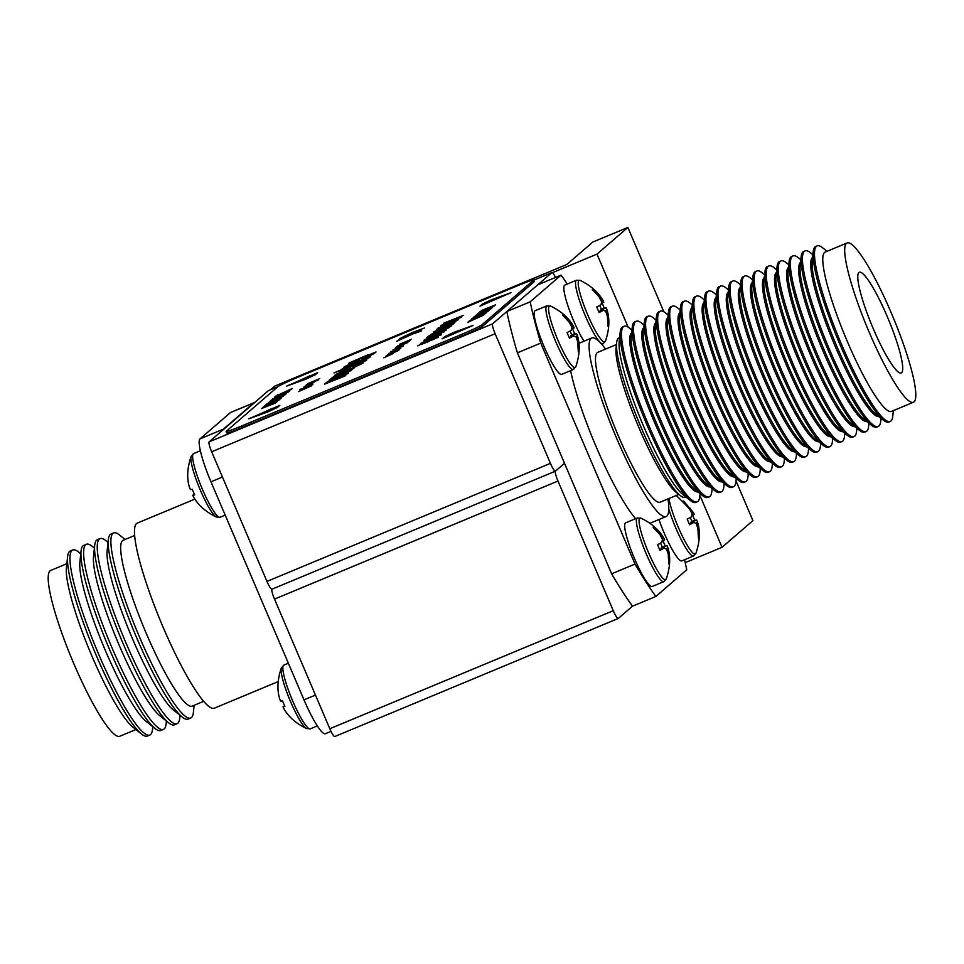 <?xml version="1.0" encoding="UTF-8"?>
<svg xmlns="http://www.w3.org/2000/svg" width="964" height="964" viewBox="0 0 964 964"><rect width="100%" height="100%" fill="white"/><g stroke="black" fill="none" stroke-linecap="round" stroke-linejoin="round"><path stroke-width="1.45" d="M628.13 327.121L596.993 254.122L552.444 272.679M736.002 480.928L752.932 520.62L722.048 547.299L685.199 562.639M722.048 547.299L699.876 495.327M270.426 389.793L274.632 386.154L566.868 264.461L592.812 242.048L627.877 227.444L596.993 254.122M663.847 311.77L627.877 227.444M271.981 589.185A9.628 1.554 -112.6 0 1 271.908 589.233A9.628 1.554 -112.6 0 1 266.968 581.413L211.67 451.779A9.628 1.554 -112.6 0 1 209.14 441.874L492.604 323.82L551.902 272.595L533.719 280.163L551.974 272.547A9.628 1.554 67.4 0 0 551.902 272.595M492.604 323.82A9.628 1.554 67.4 0 0 495.135 333.725L211.67 451.779M266.968 581.413L550.432 463.371L495.135 333.725M550.432 463.371A9.628 1.554 67.4 0 0 555.372 471.191A9.628 1.554 67.4 0 0 555.445 471.143A9.628 1.554 67.4 0 0 557.975 481.048L613.273 610.694A9.628 1.554 67.4 0 0 618.213 618.502A9.628 1.554 67.4 0 0 618.286 618.466L632.492 606.187A200.476 32.354 -112.6 0 1 611.634 573.809L517.379 352.824A200.476 32.354 -112.6 0 1 506.811 311.541L537.695 284.862L561.072 275.126A200.476 32.354 -112.6 0 1 567.302 284.031M564.506 463.31L555.445 471.143L564.506 463.31M555.553 277.427A9.628 1.554 67.4 0 0 551.974 272.547M209.14 441.874L268.438 390.637A9.628 1.554 -112.6 0 1 268.51 390.589A9.628 1.554 -112.6 0 1 268.595 390.577M337.496 375.237L348.064 371.08M350.776 368.368L334.918 375.225L342.341 372.514A11.664 0.615 -23.1 0 0 334.255 376.177L329.387 380.045L335.05 378.057A12.207 0.639 -23.1 0 0 327.049 382.021L324.543 384.19L345.064 375.948L342.81 376.55L345.907 374.9L329.917 381.563L335.821 378.081L333.664 379.937A11.881 0.627 -23.1 0 0 335.894 379.021A11.881 0.627 -23.1 0 0 348.341 373.044A11.881 0.627 -23.1 0 0 338.942 376.394A11.881 0.627 -23.1 0 0 337.665 376.924L341.136 375.249A35.138 1.844 156.9 0 1 343.823 373.779L350.486 370.827L341.172 374.574A36.692 1.916 -23.1 0 0 336.822 376.852L334.11 377.96L335.424 376.816L351.402 370.152L352.27 369.405L350.089 370.321L353.933 368.224L346.233 370.899A14.111 0.735 -23.1 0 0 346.57 370.754A14.111 0.735 -23.1 0 0 352.173 368.344L363.199 363.018L359.174 364.308L366.838 359.873L355.379 365.525L352.378 366.585L353.909 365.26L339.509 371.261L350.607 367.874L335.858 374.406L346.859 370.248M348.04 373.357A11.881 0.627 -23.1 0 0 339.063 376.683A11.881 0.627 -23.1 0 0 337.786 377.225L337.665 376.924M346.004 373.237L344.148 373.851M350.486 370.827L341.304 374.863A36.692 1.916 -23.1 0 0 336.942 377.141L334.906 377.731M366.067 360.548L352.39 366.597M360.126 360.765L349.775 365.115L360.126 360.765M375.237 352.619L361.741 358.897M364.573 357.596L361.584 358.656L363.079 357.343L348.691 363.332L355.885 360.946A11.676 0.615 -23.1 0 0 355.559 361.259A11.676 0.615 -23.1 0 0 357.536 360.789A12.122 0.639 -23.1 0 0 343.823 367.308A12.122 0.639 -23.1 0 0 352.053 364.464L342.148 368.971L359.343 361.813L333.966 372.984L359.861 362.85L349.438 366.537L370.357 356.837L354.523 363.428A12.243 0.639 -23.1 0 0 365.898 357.885A12.243 0.639 -23.1 0 0 363.006 358.668A14.159 0.735 -23.1 0 0 363.091 358.62A14.159 0.735 -23.1 0 0 370.007 355.632L372.96 354.198A20.798 1.085 -23.1 0 0 374.622 353.149L376.02 351.944L369.971 354.475L364.573 357.596M424.594 327.941L412.206 332.604L399.723 338.641L419.882 329.845M412.399 334.11L421.593 330.905L412.002 334.026L396.674 341.28L412.399 334.11M317.686 372.658L286.682 386.106L305.877 379.153L315.312 374.707L317.686 372.658M279.813 405.374L248.833 418.81L268.004 411.869L277.439 407.423L279.813 405.374M442.09 338.858L473.095 325.41L453.899 332.351L444.476 336.81L442.09 338.858M479.964 306.142L510.956 292.707L491.773 299.635L482.337 304.082L479.964 306.142M366.175 356.535L368.405 354.607L349.076 362.994L366.212 355.861L364.729 357.138L366.175 356.535M300.153 390.263L312.842 384.588L300.153 390.263M303.913 387.01L312.758 383.238L308.396 385.781L303.419 387.444L311.071 384.142L303.913 387.01M311.191 384.431L312.348 383.66M307.745 383.708L319.795 378.575L308.974 383.443L318.192 379.961L306.383 384.889L317.746 379.539L307.745 383.708M386.251 355.74L398.301 350.619L386.251 355.74M400.747 348.498L388.926 353.427L400.747 348.498M393.083 350.378L403.591 345.956L393.083 350.378M395.469 347.775L407.519 342.654L395.469 347.775M399.831 344.449L410.29 340.256L399.867 344.558M421.762 343.437L438.451 336.93L422.533 343.437M428.884 338.34L433.366 336.472L427.691 339.364L432.595 337.135M429.402 335.52L449.742 327.049L427.136 337.484L429.402 335.52L448.971 327.724M443.681 327.158L454.875 322.615L453.02 324.217L433.439 331.917L446.959 326.386M437.415 330.254L439.946 329.387M440.066 329.676L443.115 327.772M444.741 324.639L449.224 322.771L443.548 325.663L448.453 323.434M443.657 323.205L463.226 315.409M263.967 406.374L279.042 399.964L266.703 405.687L277.439 401.349L262.666 407.507L274.993 401.783L263.967 406.374M268.317 402.615L283.392 396.204L269.848 402.289L281.392 397.939L266.618 404.085L280.825 397.409L268.317 402.615M270.968 400.325L286.031 393.927L270.968 400.325M281.211 394.794L274.583 397.12L289.718 390.83L281.211 394.794M469.372 320.843L483.627 315.132L467.697 322.289L473.686 319.156L469.372 320.843M473.264 317.469L488.338 311.071L475.999 316.782L486.736 312.457L471.962 318.602L484.289 312.878L473.264 317.469M476.469 314.71L492.206 307.721L490.58 309.131L476.469 314.71M481.253 310.577L495.508 304.865L479.578 312.023L484.675 309.661L481.253 310.577M298.611 376.936A20.051 1.048 -23.1 0 0 277.777 386.769L226.299 431.233A20.051 1.048 -23.1 0 0 226.13 431.498A20.051 1.048 -23.1 0 0 241.988 425.847L461.166 334.58A20.051 1.048 -23.1 0 0 482.012 324.748L533.478 280.283A20.051 1.048 -23.1 0 0 533.658 280.018A20.051 1.048 -23.1 0 0 517.788 285.657L298.611 376.936M479.06 312.469L494.134 306.058L481.795 311.782L492.532 307.444L477.758 313.601L490.086 307.877L479.06 312.469M473.963 316.879L490.254 309.408L473.963 316.879M471.191 319.277L486.254 312.866L473.927 318.59L484.651 314.252L471.191 319.277M276.005 395.975L292.309 388.504L276.005 395.975M274.294 398.216L286.537 393.481L272.378 399.024L288.14 392.107L274.342 398.614M270.197 401L285.26 394.589L270.197 401M264.666 405.772L280.958 398.301L264.666 405.772M261.389 408.603L277.114 401.627L275.487 403.036L261.389 408.603M455.008 320.205L458.105 318.698L456.659 318.819L440.681 325.663L449.043 321.578L444.633 324.024L446.477 323.759L456.876 318.361L461.563 316.963L454.406 320.47L458.081 318.638M444.633 324.024L446.356 323.47M437.885 328.194L458.225 319.723L441.187 328.001L436.608 329.736L437.885 328.194L457.454 320.385M434.945 332.05L451.622 325.543L435.704 332.062M426.727 337.834L446.248 330.074L433.908 335.689L444.308 331.749L423.967 340.22L437.09 333.881L426.727 337.834L446.284 330.037M425.196 341.172L441.307 334.46L426.534 341.16M433.246 338.4L436.62 336.677M411.363 339.328L399.554 344.244L411.363 339.328M397.421 346.076L409.483 340.955L398.65 345.823L407.88 342.341L396.059 347.257L407.423 341.919L397.421 346.076M393.083 349.836L402.699 345.389L393.083 349.836M390.974 351.691L399.879 347.896L390.902 351.679M398.228 350.366L387.371 354.692L398.337 350.414M388.528 354.523L387.432 354.812M388.757 354.113L389.564 354.089M383.865 357.801L393.481 353.354L383.865 357.801M312.336 383.238L306.058 385.154L314.288 381.985L304.443 386.564L312.432 383.371M313.059 382.588L314.288 381.985M302.021 388.649L299.659 389.601L302.021 388.649M298.611 391.589L311.312 385.913L298.611 391.589M226.13 431.498L226.757 432.969A20.051 1.048 -23.1 0 0 242.627 427.329L461.792 336.05A20.051 1.048 -23.1 0 0 482.639 326.218L534.116 281.753A20.051 1.048 -23.1 0 0 534.285 281.488L533.658 280.018M485.639 309.07L486.736 308.637M485.326 309.492L485.555 308.89M491.05 306.733L486.459 308.866L491.05 306.733M489.965 309.299L490.507 308.432M490.628 308.733L491.435 308.396M474.866 316.493L475.481 315.565M475.613 315.855L476.409 315.517M482.084 313.155L483.229 312.685M488.338 310.553L489.483 310.083M487.989 311.011L488.266 310.372M473.758 319.325L474.854 318.891M473.445 319.759L473.686 319.156M479.168 316.999L474.589 319.132L479.168 316.999M276.909 395.602L277.536 394.662M277.656 394.951L278.463 394.613M284.139 392.252L285.284 391.782M290.381 389.649L291.526 389.179M290.031 390.107L290.309 389.468M274.873 397.288L276.246 396.553M288.091 391.517L289.284 391.107M277.536 396.059L288.188 391.758M276.475 396.674L277.487 395.927M276.27 396.421L288.103 391.733M272.908 399.036L274.234 398.349M276.331 398.662L277.512 398.59M283.344 395.734L284.488 395.264M283.139 396.071L277.451 398.192L283.259 395.553M265.57 405.398L266.185 404.458M266.317 404.747L267.112 404.422M272.788 402.06L273.933 401.578M279.042 399.445L280.187 398.976M278.692 399.903L278.97 399.265M274.873 403.205L275.415 402.337M275.535 402.627L276.343 402.289M440.813 325.953L449.164 321.88M446.477 323.759L447.85 322.807M447.971 323.097L452.743 320.205M452.863 320.494L456.876 318.361M457.008 318.662L461.684 317.252M436.547 329.748L438.018 328.483M441.428 327.664L445.838 325.627L441.355 327.76M452.863 322.868L449.248 324.085L453.104 322.253M450.851 323.856L452.743 322.566M449.308 323.988L450.718 323.567M445.392 326.013L445.717 325.326M443.066 327.17L445.272 325.712M441.307 327.362L442.934 326.868M449.164 325.832L454.128 323.265M433.728 332.086L438.765 329.543M440.982 329.784L442.488 328.808M442.609 329.098L451.755 325.844M430.908 334.508L435.065 332.339M434.872 332.857L441.669 330.206M446.814 328.001L447.79 327.423M447.814 327.459L434.74 332.568L447.85 327.423M428.04 337.111L429.534 335.809M444.392 331.676L433.908 335.689M424.955 339.774L437.09 333.881M420.521 343.485L432.366 337.533M432.487 337.834L441.428 334.749M427.811 341.172L429.305 340.196M429.438 340.485L438.572 337.219M417.725 345.895L421.895 343.726M421.69 344.244L428.486 341.593M433.631 339.376L421.569 343.943L434.644 338.846M408.977 340.955L399.783 345.004M404.012 343.112L408.338 340.967M399.747 344.847L403.976 343.027M401.157 345.642L401.892 345.341M398.518 348.462L392.276 351.089L398.518 348.462M387.938 354.704L388.745 354.27M398.252 350.209L399.048 349.944M391.938 353.607L392.673 353.306M366.212 355.861L365.633 356.764M367.633 355.282L366.212 355.873M365.609 358.186A12.243 0.639 -23.1 0 0 363.127 358.957L363.006 358.668M369.586 357.511L354.523 363.428M360.042 362.693L349.438 366.537M359.343 361.813L334.821 372.646M352.053 364.464L343.051 368.597M344.244 367.308A12.122 0.639 -23.1 0 1 357.668 361.09L357.536 360.789M356.27 360.608L356.017 361.235A11.676 0.615 -23.1 0 0 355.993 361.247L355.885 360.946M362.307 358.006L348.607 363.802M349.739 364.717L360.006 360.476M346.835 369.164L347.1 368.537M353.125 365.934L339.424 371.73M363.283 362.946L359.174 364.308M356.017 366.477L354.475 366.657M353.595 368.549L346.233 370.899M351.486 370.08L350.089 370.321M335.026 378.021L334.147 377.96M335.821 378.081L334.544 379.575M345.136 375.574L329.917 381.563M335.05 378.057L335.171 378.346A12.207 0.639 -23.1 0 0 327.17 382.322L325.446 383.805M334.134 376.96L329.869 379.985M342.341 372.514L342.461 372.815A11.664 0.615 -23.1 0 0 334.375 376.466L334.255 376.177M334.375 376.466L332.339 377.575M346.98 370.55L334.954 375.599M350.607 367.874L336.761 374.032M339.171 377.261L343.112 375.285M507.51 294.297L491.905 299.937L480.867 305.769M469.649 327.001L454.032 332.652L442.994 338.484M271.824 408.567L252.399 417.52M279.042 406.049L271.547 408.82M309.697 375.852L290.26 384.805M316.915 373.321L309.42 376.105M401.41 338.689L398.12 340.328M412.182 334.303L408.688 335.773M421.593 330.532L416.882 332.435M404.41 336.099L401.253 338.039M887.254 316.566A54.526 8.796 67.4 0 0 859.249 272.282A54.526 8.796 67.4 0 0 873.251 328.664A54.526 8.796 67.4 0 0 901.171 372.972A54.526 8.796 67.4 0 0 887.254 316.566M616.442 344.57L597.728 352.354A81.157 13.098 67.4 0 0 618.502 436.27A81.157 13.098 67.4 0 0 660.123 502.184L678.837 494.399M619.599 337.689L618.912 337.978A86.29 13.93 67.4 0 0 616.623 342.75L616.032 348.329A81.157 13.098 67.4 0 0 638.963 427.751A81.157 13.098 67.4 0 0 675.885 492.026L680.259 495.544A86.29 13.93 67.4 0 0 685.259 497.279L685.946 496.99M616.623 342.75A86.29 13.93 67.4 0 0 641 427.197A86.29 13.93 67.4 0 0 680.259 495.544M631.95 330.049L629.613 328.182A95.111 15.352 67.4 0 0 624.106 326.254L622.708 326.832A95.111 15.352 67.4 0 0 620.201 332.098L619.177 341.69A86.29 13.93 67.4 0 0 643.554 426.136A86.29 13.93 67.4 0 0 682.813 494.472L690.332 500.509A95.111 15.352 67.4 0 0 695.839 502.437L697.225 501.858A95.111 15.352 67.4 0 0 699.744 496.581L700.057 493.616M620.201 332.098A95.111 15.352 67.4 0 0 647.061 425.184A95.111 15.352 67.4 0 0 690.332 500.509M624.106 326.254A95.111 15.352 67.4 0 0 648.459 424.606A95.111 15.352 67.4 0 0 697.225 501.858M631.661 332.737A86.29 13.93 67.4 0 0 654.231 421.69A86.29 13.93 67.4 0 0 697.96 491.929M644.012 325.025L641.675 323.157A95.111 15.352 67.4 0 0 636.168 321.229L634.77 321.807A95.111 15.352 67.4 0 0 632.264 327.073L631.239 336.665A86.29 13.93 67.4 0 0 655.616 421.111A86.29 13.93 67.4 0 0 694.875 489.447L702.394 495.484A95.111 15.352 67.4 0 0 707.901 497.412L709.299 496.834A95.111 15.352 67.4 0 0 711.806 491.568L712.119 488.591M632.264 327.073A95.111 15.352 67.4 0 0 659.123 420.159A95.111 15.352 67.4 0 0 702.394 495.484M636.168 321.229A95.111 15.352 67.4 0 0 660.521 419.581A95.111 15.352 67.4 0 0 709.299 496.834M643.723 327.712A86.29 13.93 67.4 0 0 666.293 416.665A86.29 13.93 67.4 0 0 710.022 486.904M656.074 320L653.737 318.132A95.111 15.352 67.4 0 0 648.23 316.204L646.844 316.782A95.111 15.352 67.4 0 0 644.326 322.06L643.313 331.64A86.29 13.93 67.4 0 0 667.691 416.087A86.29 13.93 67.4 0 0 706.937 484.422L714.457 490.459A95.111 15.352 67.4 0 0 719.963 492.387L721.361 491.809A95.111 15.352 67.4 0 0 723.88 486.543L724.193 483.567M644.326 322.06A95.111 15.352 67.4 0 0 671.197 415.135A95.111 15.352 67.4 0 0 714.457 490.459M648.23 316.204A95.111 15.352 67.4 0 0 672.583 414.556A95.111 15.352 67.4 0 0 721.361 491.809M655.785 322.687A86.29 13.93 67.4 0 0 678.355 411.64A86.29 13.93 67.4 0 0 722.084 481.88M668.136 314.975L665.811 313.107A95.111 15.352 67.4 0 0 660.292 311.179L658.906 311.77A95.111 15.352 67.4 0 0 656.388 317.036L655.375 326.615A86.29 13.93 67.4 0 0 679.753 411.062A86.29 13.93 67.4 0 0 718.999 479.409L726.519 485.434A95.111 15.352 67.4 0 0 732.025 487.362L733.423 486.784A95.111 15.352 67.4 0 0 735.942 481.518L736.255 478.542M656.388 317.036A95.111 15.352 67.4 0 0 683.259 410.11A95.111 15.352 67.4 0 0 726.519 485.434M660.292 311.179A95.111 15.352 67.4 0 0 684.645 409.531A95.111 15.352 67.4 0 0 733.423 486.784M667.847 317.662A86.29 13.93 67.4 0 0 690.417 406.615A86.29 13.93 67.4 0 0 734.146 476.855M680.198 309.95L677.873 308.082A95.111 15.352 67.4 0 0 672.366 306.154L670.968 306.745A95.111 15.352 67.4 0 0 668.45 312.011L667.437 321.59A86.29 13.93 67.4 0 0 691.815 406.037A86.29 13.93 67.4 0 0 731.061 474.384L738.581 480.409A95.111 15.352 67.4 0 0 744.1 482.337L745.485 481.759A95.111 15.352 67.4 0 0 748.004 476.493L748.317 473.517M668.45 312.011A95.111 15.352 67.4 0 0 695.321 405.085A95.111 15.352 67.4 0 0 738.581 480.409M672.366 306.154A95.111 15.352 67.4 0 0 696.707 404.506A95.111 15.352 67.4 0 0 745.485 481.759M679.921 312.637A86.29 13.93 67.4 0 0 702.491 401.59A86.29 13.93 67.4 0 0 746.208 471.83M692.26 304.925L689.935 303.058A95.111 15.352 67.4 0 0 684.428 301.142L683.03 301.72A95.111 15.352 67.4 0 0 680.512 306.986L679.5 316.566A86.29 13.93 67.4 0 0 703.877 401.012A86.29 13.93 67.4 0 0 743.124 469.36L750.643 475.385A95.111 15.352 67.4 0 0 756.162 477.313L757.547 476.734A95.111 15.352 67.4 0 0 760.066 471.468L760.379 468.492M680.512 306.986A95.111 15.352 67.4 0 0 707.383 400.06A95.111 15.352 67.4 0 0 750.643 475.385M684.428 301.142A95.111 15.352 67.4 0 0 708.781 399.482A95.111 15.352 67.4 0 0 757.547 476.734M691.983 307.612A86.29 13.93 67.4 0 0 714.553 396.578A86.29 13.93 67.4 0 0 758.27 466.805M704.335 299.9L701.997 298.033A95.111 15.352 67.4 0 0 696.49 296.117L695.092 296.695A95.111 15.352 67.4 0 0 692.586 301.961L691.562 311.541A86.29 13.93 67.4 0 0 715.939 395.987A86.29 13.93 67.4 0 0 755.186 464.335L762.717 470.36A95.111 15.352 67.4 0 0 768.224 472.288L769.609 471.709A95.111 15.352 67.4 0 0 772.128 466.443L772.441 463.467M692.586 301.961A95.111 15.352 67.4 0 0 719.445 395.035A95.111 15.352 67.4 0 0 762.717 470.36M696.49 296.117A95.111 15.352 67.4 0 0 720.843 394.457A95.111 15.352 67.4 0 0 769.609 471.709M704.045 302.588A86.29 13.93 67.4 0 0 726.615 391.553A86.29 13.93 67.4 0 0 770.332 461.78M716.397 294.888L714.059 293.008A95.111 15.352 67.4 0 0 708.552 291.092L707.154 291.67A95.111 15.352 67.4 0 0 704.648 296.936L703.624 306.516A86.29 13.93 67.4 0 0 728.001 390.974A86.29 13.93 67.4 0 0 767.26 459.31L774.779 465.335A95.111 15.352 67.4 0 0 780.286 467.263L781.684 466.684A95.111 15.352 67.4 0 0 784.19 461.419L784.503 458.442M704.648 296.936A95.111 15.352 67.4 0 0 731.507 390.01A95.111 15.352 67.4 0 0 774.779 465.335M708.552 291.092A95.111 15.352 67.4 0 0 732.905 389.432A95.111 15.352 67.4 0 0 781.684 466.684M716.107 297.563A86.29 13.93 67.4 0 0 738.677 386.528A86.29 13.93 67.4 0 0 782.406 456.755M728.459 289.863L726.121 287.983A95.111 15.352 67.4 0 0 720.614 286.067L719.228 286.645A95.111 15.352 67.4 0 0 716.71 291.911L715.698 301.503A86.29 13.93 67.4 0 0 740.075 385.949A86.29 13.93 67.4 0 0 779.322 454.285L786.841 460.322A95.111 15.352 67.4 0 0 792.348 462.238L793.746 461.66A95.111 15.352 67.4 0 0 796.252 456.394L796.577 453.417M716.71 291.911A95.111 15.352 67.4 0 0 743.581 384.985A95.111 15.352 67.4 0 0 786.841 460.322M720.614 286.067A95.111 15.352 67.4 0 0 744.967 384.407A95.111 15.352 67.4 0 0 793.746 461.66M728.169 292.538A86.29 13.93 67.4 0 0 750.739 381.503A86.29 13.93 67.4 0 0 794.469 451.73M740.521 284.838L738.195 282.97A95.111 15.352 67.4 0 0 732.676 281.042L731.29 281.621A95.111 15.352 67.4 0 0 728.772 286.886L727.76 296.478A86.29 13.93 67.4 0 0 752.137 380.925A86.29 13.93 67.4 0 0 791.384 449.26L798.903 455.297A95.111 15.352 67.4 0 0 804.41 457.213L805.808 456.635A95.111 15.352 67.4 0 0 808.326 451.369L808.639 448.405M728.772 286.886A95.111 15.352 67.4 0 0 755.643 379.973A95.111 15.352 67.4 0 0 798.903 455.297M732.676 281.042A95.111 15.352 67.4 0 0 757.029 379.382A95.111 15.352 67.4 0 0 805.808 456.635M740.231 287.525A86.29 13.93 67.4 0 0 762.801 376.478A86.29 13.93 67.4 0 0 806.531 446.706M752.583 279.813L750.257 277.945A95.111 15.352 67.4 0 0 744.738 276.017L743.352 276.596A95.111 15.352 67.4 0 0 740.834 281.862L739.822 291.453A86.29 13.93 67.4 0 0 764.199 375.9A86.29 13.93 67.4 0 0 803.446 444.235L810.965 450.272A95.111 15.352 67.4 0 0 816.472 452.188L817.87 451.61A95.111 15.352 67.4 0 0 820.388 446.344L820.701 443.38M740.834 281.862A95.111 15.352 67.4 0 0 767.706 374.948A95.111 15.352 67.4 0 0 810.965 450.272M744.738 276.017A95.111 15.352 67.4 0 0 769.091 374.357A95.111 15.352 67.4 0 0 817.87 451.61M752.306 282.5A86.29 13.93 67.4 0 0 774.863 371.453A86.29 13.93 67.4 0 0 818.593 441.681M764.645 274.788L762.319 272.92A95.111 15.352 67.4 0 0 756.812 270.992L755.414 271.571A95.111 15.352 67.4 0 0 752.896 276.837L751.884 286.428A86.29 13.93 67.4 0 0 776.261 370.875A86.29 13.93 67.4 0 0 815.508 439.21L823.027 445.248A95.111 15.352 67.4 0 0 828.546 447.163L829.932 446.585A95.111 15.352 67.4 0 0 832.45 441.319L832.763 438.355M752.896 276.837A95.111 15.352 67.4 0 0 779.768 369.923A95.111 15.352 67.4 0 0 823.027 445.248M756.812 270.992A95.111 15.352 67.4 0 0 781.165 369.345A95.111 15.352 67.4 0 0 829.932 446.585M764.368 277.475A86.29 13.93 67.4 0 0 786.937 366.428A86.29 13.93 67.4 0 0 830.655 436.656M776.719 269.763L774.381 267.896A95.111 15.352 67.4 0 0 768.874 265.968L767.477 266.546A95.111 15.352 67.4 0 0 764.958 271.812L763.946 281.404A86.29 13.93 67.4 0 0 788.323 365.85A86.29 13.93 67.4 0 0 827.57 434.186L835.089 440.223A95.111 15.352 67.4 0 0 840.608 442.139L841.994 441.56A95.111 15.352 67.4 0 0 844.512 436.294L844.826 433.33M764.958 271.812A95.111 15.352 67.4 0 0 791.83 364.898A95.111 15.352 67.4 0 0 835.089 440.223M768.874 265.968A95.111 15.352 67.4 0 0 793.227 364.32A95.111 15.352 67.4 0 0 841.994 441.56M776.43 272.451A86.29 13.93 67.4 0 0 798.999 361.404A86.29 13.93 67.4 0 0 842.717 431.643M788.781 264.738L786.443 262.871A95.111 15.352 67.4 0 0 780.936 260.943L779.539 261.521A95.111 15.352 67.4 0 0 777.032 266.787L776.008 276.379A86.29 13.93 67.4 0 0 800.385 360.825A86.29 13.93 67.4 0 0 839.644 429.161L847.163 435.198A95.111 15.352 67.4 0 0 852.67 437.126L854.056 436.535A95.111 15.352 67.4 0 0 856.574 431.269L856.888 428.305M777.032 266.787A95.111 15.352 67.4 0 0 803.892 359.873A95.111 15.352 67.4 0 0 847.163 435.198M780.936 260.943A95.111 15.352 67.4 0 0 805.289 359.295A95.111 15.352 67.4 0 0 854.056 436.535M788.492 267.426A86.29 13.93 67.4 0 0 811.061 356.379A86.29 13.93 67.4 0 0 854.791 426.618M800.843 259.714L798.505 257.846A95.111 15.352 67.4 0 0 792.998 255.918L791.613 256.496A95.111 15.352 67.4 0 0 789.094 261.762L788.082 271.354A86.29 13.93 67.4 0 0 812.447 355.8A86.29 13.93 67.4 0 0 851.706 424.136L859.225 430.173A95.111 15.352 67.4 0 0 864.732 432.101L866.13 431.523A95.111 15.352 67.4 0 0 868.636 426.245L868.962 423.28M789.094 261.762A95.111 15.352 67.4 0 0 815.966 354.848A95.111 15.352 67.4 0 0 859.225 430.173M792.998 255.918A95.111 15.352 67.4 0 0 817.351 354.27A95.111 15.352 67.4 0 0 866.13 431.523M800.554 262.401A86.29 13.93 67.4 0 0 823.123 351.354A86.29 13.93 67.4 0 0 866.853 421.593M812.905 254.689L810.579 252.821A95.111 15.352 67.4 0 0 805.061 250.893L803.675 251.471A95.111 15.352 67.4 0 0 801.156 256.737L800.144 266.329A86.29 13.93 67.4 0 0 824.521 350.776A86.29 13.93 67.4 0 0 863.768 419.111L871.287 425.148A95.111 15.352 67.4 0 0 876.794 427.076L878.192 426.498A95.111 15.352 67.4 0 0 880.71 421.232L881.024 418.256M801.156 256.737A95.111 15.352 67.4 0 0 828.028 349.824A95.111 15.352 67.4 0 0 871.287 425.148M805.061 250.893A95.111 15.352 67.4 0 0 829.414 349.245A95.111 15.352 67.4 0 0 878.192 426.498M812.616 257.376A86.29 13.93 67.4 0 0 835.186 346.329A86.29 13.93 67.4 0 0 878.915 416.569M827.016 251.315L822.641 247.796A95.111 15.352 67.4 0 0 817.123 245.868L815.737 246.447A95.111 15.352 67.4 0 0 813.218 251.725L812.206 261.304A86.29 13.93 67.4 0 0 836.583 345.751A86.29 13.93 67.4 0 0 875.83 414.098L883.349 420.123A95.111 15.352 67.4 0 0 888.856 422.051L890.254 421.473A95.111 15.352 67.4 0 0 892.772 416.207L893.363 410.616M813.218 251.725A95.111 15.352 67.4 0 0 840.09 344.799A95.111 15.352 67.4 0 0 883.349 420.123M817.123 245.868A95.111 15.352 67.4 0 0 841.476 344.22A95.111 15.352 67.4 0 0 890.254 421.473M847.079 242.952L825.16 252.086A86.29 13.93 67.4 0 0 847.248 341.304A86.29 13.93 67.4 0 0 891.507 411.399L913.414 402.265A86.29 13.93 67.4 0 0 891.326 313.047A86.29 13.93 67.4 0 0 847.079 242.952A86.29 13.93 67.4 0 0 869.167 332.182A86.29 13.93 67.4 0 0 913.414 402.265M635.589 518.692A96.713 15.605 -112.6 0 1 596.053 446.513A96.713 15.605 -112.6 0 1 570.604 370.634M605.561 349.089A96.713 15.605 67.4 0 0 591.751 337.99A96.713 15.605 67.4 0 0 616.514 437.993A96.713 15.605 67.4 0 0 666.112 516.547A96.713 15.605 67.4 0 0 667.968 498.93M684.536 559.747A200.476 32.354 -112.6 0 1 686.754 569.772L655.869 596.451A200.476 32.354 -112.6 0 1 635.011 564.073L540.756 343.088A200.476 32.354 -112.6 0 1 530.188 301.816L561.072 275.126M540.756 343.088L517.379 352.824M530.188 301.816L506.811 311.541M635.011 564.073L611.634 573.809M655.869 596.451L632.492 606.187M166.411 721L166.109 723.819A100.244 16.171 -112.6 0 1 163.458 729.374L160.783 730.483A100.244 16.171 -112.6 0 1 154.975 728.459L146.094 721.325A89.809 14.496 -112.6 0 1 105.233 650.194A89.809 14.496 -112.6 0 1 79.867 562.289L81.06 550.962A100.244 16.171 -112.6 0 1 83.711 545.407L86.386 544.298A100.244 16.171 -112.6 0 1 92.195 546.323L94.4 548.094M152.77 726.687L152.469 729.495A100.244 16.171 -112.6 0 1 149.818 735.05A100.244 16.171 -112.6 0 1 98.412 653.628A100.244 16.171 -112.6 0 1 72.746 549.974A100.244 16.171 -112.6 0 1 78.554 552.011L80.759 553.782M154.975 728.459A100.244 16.171 -112.6 0 1 109.378 649.061A100.244 16.171 -112.6 0 1 81.06 550.962M163.458 729.374A100.244 16.171 -112.6 0 1 112.053 647.953A100.244 16.171 -112.6 0 1 86.386 544.298M180.039 715.324L179.75 718.144A100.244 16.171 -112.6 0 1 177.099 723.687L174.424 724.808A100.244 16.171 -112.6 0 1 168.616 722.771L159.735 715.649A89.809 14.496 -112.6 0 1 118.873 644.506A89.809 14.496 -112.6 0 1 93.496 556.614L94.701 545.287A100.244 16.171 -112.6 0 1 97.352 539.732L100.027 538.623A100.244 16.171 -112.6 0 1 105.835 540.647L108.04 542.419M168.616 722.771A100.244 16.171 -112.6 0 1 123.018 643.386A100.244 16.171 -112.6 0 1 94.701 545.287M177.099 723.687A100.244 16.171 -112.6 0 1 125.694 642.277A100.244 16.171 -112.6 0 1 100.027 538.623M194.138 705.299L193.378 712.456A100.244 16.171 -112.6 0 1 190.727 718.011L188.064 719.12A100.244 16.171 -112.6 0 1 182.256 717.096L173.363 709.962A89.809 14.496 -112.6 0 1 132.514 638.831A89.809 14.496 -112.6 0 1 107.137 550.938L108.342 539.599A100.244 16.171 -112.6 0 1 110.993 534.056L113.656 532.935A100.244 16.171 -112.6 0 1 119.464 534.972L125.091 539.479M182.256 717.096A100.244 16.171 -112.6 0 1 136.659 637.71A100.244 16.171 -112.6 0 1 108.342 539.599M190.727 718.011A100.244 16.171 -112.6 0 1 139.322 636.589A100.244 16.171 -112.6 0 1 113.656 532.935M203.693 701.322L192.21 706.106A89.809 14.496 -112.6 0 1 146.154 633.155A89.809 14.496 -112.6 0 1 123.151 540.274L134.635 535.49M278.126 681.62L214.333 708.179A100.244 16.171 -112.6 0 1 162.928 626.769A100.244 16.171 -112.6 0 1 137.262 523.115L194.897 499.111M149.818 735.05L147.347 736.074A100.244 16.171 -112.6 0 1 141.539 734.05L132.646 726.928A89.809 14.496 -112.6 0 1 91.797 655.785A89.809 14.496 -112.6 0 1 66.42 567.892L67.625 556.553A100.244 16.171 -112.6 0 1 70.276 551.01L72.746 549.974M135.924 729.543L119.729 736.279A89.809 14.496 -112.6 0 1 73.674 663.328A89.809 14.496 -112.6 0 1 50.682 570.459L66.865 563.723M141.539 734.05A100.244 16.171 -112.6 0 1 95.942 654.664A100.244 16.171 -112.6 0 1 67.625 556.553M331.014 731.375L325.374 733.725A41.705 6.724 -112.6 0 1 303.985 699.852L315.457 695.08M222.455 477.047L210.983 481.819L303.985 699.852M210.983 481.819A41.705 6.724 -112.6 0 1 200.006 438.897L223.383 429.161A41.705 6.724 67.4 0 0 222.853 430.028M254.641 402.554A41.705 6.724 67.4 0 0 254.159 402.639A41.705 6.724 67.4 0 0 253.857 402.832L230.48 412.568L200.006 438.897M230.48 412.568A41.705 6.724 -112.6 0 1 230.782 412.375L254.159 402.639M253.857 402.832L223.383 429.161M557.975 481.048L274.511 599.102L329.808 728.736L613.273 610.694M334.809 736.508A9.628 1.554 -112.6 0 1 334.737 736.556A9.628 1.554 -112.6 0 1 329.808 728.736M274.511 599.102A9.628 1.554 -112.6 0 1 271.944 589.221M601.391 303.286L603.789 302.286L602.97 300.515L593.065 288.875A20.208 3.266 67.4 0 0 592.74 288.911A20.208 3.266 67.4 0 0 592.583 288.995A20.208 3.266 67.4 0 0 592.282 289.549L599.042 296.792L601.62 301.684L601.054 304.648L596.752 306.974A20.208 3.266 67.4 0 0 599.138 312.577L603.44 310.251L605.754 311.396L607.404 316.409L607.947 326.254A20.208 3.266 67.4 0 0 608.272 326.218A20.208 3.266 67.4 0 0 608.429 326.121A20.208 3.266 67.4 0 0 608.718 325.579L606.995 309.757C609.923 318.988 609.405 329.447 605.428 341.148A33.354 5.386 67.4 0 1 605.031 341.75A33.354 5.386 67.4 0 1 587.691 314.818A33.354 5.386 67.4 0 1 578.894 280.476A33.354 5.386 67.4 0 1 580.135 280.404A33.354 5.386 67.4 0 1 580.34 280.5L576.484 280.211A34.487 5.567 67.4 0 0 576.231 280.367A34.487 5.567 67.4 0 0 584.955 315.023A34.487 5.567 67.4 0 0 602.994 343.871L605.5 340.943M576.484 280.211L564.796 285.079A34.487 5.567 67.4 0 0 564.543 285.236A34.487 5.567 67.4 0 0 568.579 307.733A34.487 5.567 67.4 0 0 583.979 341.232M605.163 311.035L607.115 310.215L606.175 307.877L604.259 308.143A20.208 3.266 67.4 0 0 602.078 302.997M580.135 280.404C590.968 285.633 598.68 292.502 603.283 300.997L601.391 301.178M598.837 296.526L599.825 296.117M599.741 305.383A20.208 3.266 -112.6 0 1 601.391 309.348L604.259 308.143M601.391 309.348L600.198 310.372L606.175 307.877M600.198 310.372L600.283 311.565M607.332 316.096L608.188 315.734M607.959 325.892L608.718 325.579M598.933 312.131L603.44 310.251M691.887 515.427L694.273 514.427L693.465 512.655L683.56 501.015A20.208 3.266 67.4 0 0 683.223 501.051A20.208 3.266 67.4 0 0 683.078 501.147A20.208 3.266 67.4 0 0 682.777 501.69L689.525 508.944L692.104 513.836L691.537 516.8L687.236 519.126A20.208 3.266 67.4 0 0 689.621 524.717L693.923 522.392L696.249 523.536L697.888 528.561L698.43 538.394A20.208 3.266 67.4 0 0 698.755 538.358A20.208 3.266 67.4 0 0 698.912 538.261A20.208 3.266 67.4 0 0 699.213 537.719L697.478 521.898C700.406 531.128 699.888 541.599 695.924 553.288A33.354 5.386 67.4 0 1 695.526 553.902A33.354 5.386 67.4 0 1 681.669 534.707A33.354 5.386 67.4 0 1 668.98 498.496M658.954 519.536A34.487 5.567 67.4 0 0 681.801 560.891L693.49 556.023L695.996 553.083M695.646 523.175L697.599 522.368L696.671 520.03L694.755 520.283A20.208 3.266 67.4 0 0 692.562 515.138M676.306 495.448L693.465 512.655L691.875 513.318M689.32 508.679L690.308 508.269M690.224 517.535A20.208 3.266 -112.6 0 1 691.875 521.488L694.755 520.283M691.875 521.488L690.682 522.512L696.671 520.03M690.682 522.512L690.766 523.705M697.816 528.236L698.671 527.886M698.442 538.033L699.213 537.719M689.417 524.271L693.923 522.392M571.748 328.893L574.146 327.905L573.327 326.133L563.422 314.493A20.208 3.266 67.4 0 0 563.084 314.517A20.208 3.266 67.4 0 0 562.94 314.613A20.208 3.266 67.4 0 0 562.639 315.168L569.387 322.41L571.965 327.302L571.399 330.266L567.097 332.592A20.208 3.266 67.4 0 0 569.483 338.195L573.785 335.87L576.111 337.002L577.761 342.027L578.292 351.86A20.208 3.266 67.4 0 0 578.629 351.836A20.208 3.266 67.4 0 0 578.774 351.74A20.208 3.266 67.4 0 0 579.075 351.185L577.34 335.364C580.268 344.606 579.75 355.065 575.785 366.766A33.354 5.386 67.4 0 1 575.388 367.368A33.354 5.386 67.4 0 1 558.036 340.437A33.354 5.386 67.4 0 1 549.251 306.094A33.354 5.386 67.4 0 1 550.492 306.022A33.354 5.386 67.4 0 1 550.685 306.118L546.841 305.829A34.487 5.567 67.4 0 0 546.576 305.986A34.487 5.567 67.4 0 0 555.312 340.641A34.487 5.567 67.4 0 0 573.351 369.489L575.857 366.549M546.841 305.829L535.141 310.697A34.487 5.567 67.4 0 0 534.887 310.854A34.487 5.567 67.4 0 0 543.624 345.51A34.487 5.567 67.4 0 0 561.663 374.357L573.351 369.489M575.52 336.653L577.46 335.834L576.532 333.496L574.616 333.761A20.208 3.266 67.4 0 0 572.435 328.616M550.492 306.022C561.313 311.252 569.037 318.12 573.64 326.615L571.736 326.796M569.182 322.145L570.17 321.735M570.086 331.001A20.208 3.266 -112.6 0 1 571.736 334.954L574.616 333.761M571.736 334.954L570.543 335.99L576.532 333.496M570.543 335.99L570.628 337.183M577.677 341.714L578.545 341.352M578.304 351.511L579.075 351.185M569.278 337.737L573.785 335.87M662.232 541.045L664.63 540.045L663.81 538.274L653.905 526.633A20.208 3.266 67.4 0 0 653.568 526.669A20.208 3.266 67.4 0 0 653.423 526.754A20.208 3.266 67.4 0 0 653.122 527.308L659.87 534.55L662.449 539.442L661.882 542.407L657.581 544.732A20.208 3.266 67.4 0 0 659.966 550.336L664.268 548.01L666.594 549.155L668.245 554.167L668.775 564.012A20.208 3.266 67.4 0 0 669.112 563.976A20.208 3.266 67.4 0 0 669.257 563.88A20.208 3.266 67.4 0 0 669.558 563.337L667.823 547.504C670.763 556.746 670.233 567.206 666.269 578.906A33.354 5.386 67.4 0 1 665.871 579.509A33.354 5.386 67.4 0 1 648.519 552.577A33.354 5.386 67.4 0 1 639.735 518.234A33.354 5.386 67.4 0 1 640.976 518.162A33.354 5.386 67.4 0 1 641.168 518.258L637.325 517.969A34.487 5.567 67.4 0 0 637.071 518.126A34.487 5.567 67.4 0 0 645.796 552.782A34.487 5.567 67.4 0 0 663.835 581.629L666.341 578.701M637.325 517.969L625.636 522.837A34.487 5.567 67.4 0 0 625.383 522.994A34.487 5.567 67.4 0 0 634.107 557.65A34.487 5.567 67.4 0 0 652.146 586.498L663.835 581.629M666.004 548.793L667.956 547.974L667.016 545.636L665.1 545.901A20.208 3.266 67.4 0 0 662.919 540.756M640.976 518.162C651.797 523.392 659.521 530.26 664.124 538.756L662.232 538.936M659.677 534.285L660.653 533.875M660.569 543.142A20.208 3.266 -112.6 0 1 662.232 547.094L665.1 545.901M662.232 547.094L661.039 548.13L667.016 545.636M661.039 548.13L661.111 549.323M668.16 553.854L669.028 553.493M668.787 563.651L669.558 563.337M659.762 549.89L664.268 548.01M283.826 708.516L283.006 706.745L284.922 706.479A20.208 3.266 -112.6 0 1 282.536 700.888L280.62 701.153L279.68 698.816M283.512 708.034C288.115 716.529 295.84 723.398 306.66 728.627A33.354 5.386 -112.6 0 1 306.468 728.531A33.354 5.386 -112.6 0 1 289.863 699.985A33.354 5.386 -112.6 0 1 281.295 668.088A33.354 5.386 -112.6 0 1 281.368 667.883C277.403 679.584 276.885 690.043 279.813 699.274M284.717 706.034L283.006 706.745M193.595 496.966L192.776 495.195L194.692 494.93A20.208 3.266 -112.6 0 1 192.306 489.326L190.39 489.592L189.45 487.254M193.282 496.484C197.885 504.979 205.597 511.836 216.43 517.066A33.354 5.386 -112.6 0 1 216.225 516.969A33.354 5.386 -112.6 0 1 199.632 488.423A33.354 5.386 -112.6 0 1 191.065 456.538A33.354 5.386 -112.6 0 1 191.137 456.334C187.161 468.022 186.642 478.493 189.571 487.724M194.487 494.484L192.776 495.195M277.813 386.733L268.438 390.637M241.988 425.847L242.627 427.329M461.166 334.58L461.792 336.05M482.012 324.748L482.639 326.218M533.478 280.283L534.116 281.753M668.799 508.956A34.487 5.567 67.4 0 0 682.114 541.407A34.487 5.567 67.4 0 0 693.49 556.023M317.313 725.904L310.312 728.82A34.487 5.567 -112.6 0 1 292.273 699.972A34.487 5.567 -112.6 0 1 283.549 665.317A34.487 5.567 -112.6 0 1 283.802 665.16L288.381 663.244M225.202 515.138L220.081 517.27A34.487 5.567 -112.6 0 1 202.042 488.411A34.487 5.567 -112.6 0 1 193.318 453.755A34.487 5.567 -112.6 0 1 193.571 453.598L200.367 450.766M268.51 390.589L277.849 386.709M271.908 589.233L555.372 471.191M650.025 523.247L666.112 516.547M578.918 343.341L591.751 337.99M618.213 618.502L334.737 736.556M601.801 344.377L602.994 343.871M310.312 728.82L306.468 728.531M283.802 665.16L281.295 668.088M220.081 517.27L216.225 516.969M193.571 453.598L191.065 456.538"/></g></svg>
